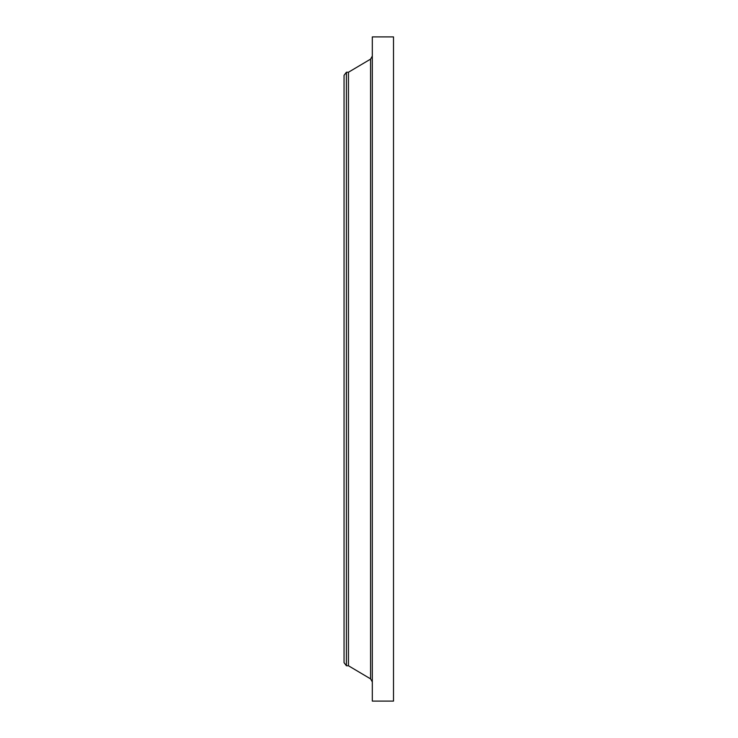<?xml version="1.0" encoding="UTF-8"?>
<svg xmlns="http://www.w3.org/2000/svg" width="738" height="738" viewBox="0 0 738 738"><rect width="100%" height="100%" fill="white"/><g stroke="black" fill="none" stroke-linecap="round" stroke-linejoin="round"><path stroke-width="1.11" d="M346.417 665.768L346.417 72.232L344.046 75.322L344.046 662.678L346.417 665.768L348.465 665.768L370.577 678.877L370.577 59.123L372.312 56.088M346.417 72.232L348.465 72.232L348.465 665.768M372.312 369L372.312 701.1L393.511 701.1L393.511 36.9L372.312 36.9L372.312 369M393.511 75.765L393.511 662.235M348.465 72.232L370.577 59.123M370.577 678.877L372.312 681.912"/></g></svg>
